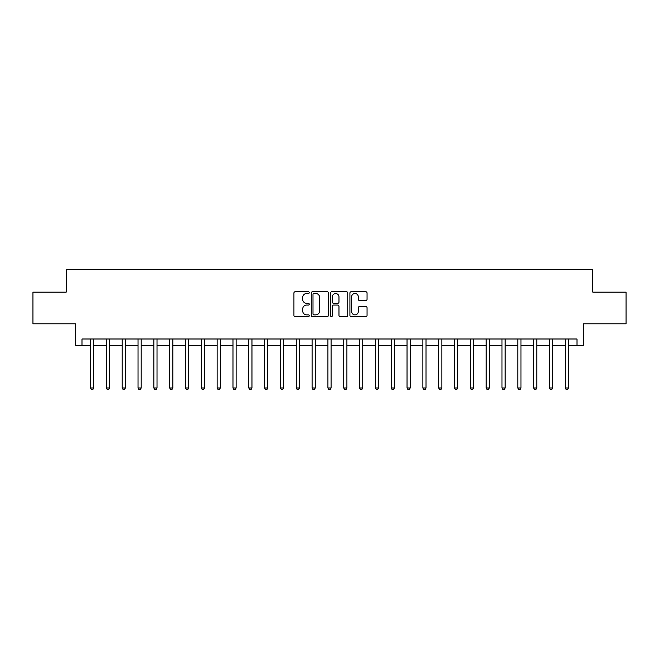 <?xml version="1.0" encoding="UTF-8"?>
<svg xmlns="http://www.w3.org/2000/svg" width="659" height="659" viewBox="0 0 659 659"><rect width="100%" height="100%" fill="white"/><g stroke="black" fill="none" stroke-linecap="round" stroke-linejoin="round"><path stroke-width="0.99" d="M309.244 292.621A0.873 0.873 0 0 0 308.379 291.756L295.174 291.756A1.244 1.244 0 0 0 293.93 293L293.93 315.364A1.244 1.244 0 0 0 295.174 316.608L308.379 316.608A0.873 0.873 0 0 0 309.244 315.735A0.873 0.873 0 0 0 308.379 314.87L306.666 314.87A3.979 3.979 0 0 1 302.687 310.891L302.687 309.03A3.979 3.979 0 0 1 306.666 305.051L308.379 305.051A0.873 0.873 0 0 0 309.244 304.178A0.873 0.873 0 0 0 308.379 303.313L306.666 303.313A3.979 3.979 0 0 1 302.687 299.334L302.687 297.473A3.979 3.979 0 0 1 306.666 293.494L308.379 293.494A0.873 0.873 0 0 0 309.244 292.621M365.819 300.512A1.244 1.244 0 0 0 367.055 299.277L367.055 293A1.244 1.244 0 0 0 365.819 291.756L351.156 291.756A1.244 1.244 0 0 0 349.913 293L349.913 315.364A1.244 1.244 0 0 0 351.156 316.608L365.819 316.608A1.244 1.244 0 0 0 367.055 315.364L367.055 307.786A1.244 1.244 0 0 0 365.819 306.542L359.542 306.542A1.244 1.244 0 0 0 358.298 307.786L358.298 311.542A3.328 3.328 0 0 1 354.97 314.87A3.328 3.328 0 0 1 351.651 311.542L351.651 296.822A3.328 3.328 0 0 1 354.97 293.494A3.328 3.328 0 0 1 358.298 296.822L358.298 299.277A1.244 1.244 0 0 0 359.542 300.512L365.819 300.512M82.004 345.324L82.004 338.998L576.996 338.998L576.996 345.324L583.322 345.324L583.322 323.8L626.05 323.8L626.05 292.151L592.82 292.151L592.82 269.366L66.18 269.366L66.18 292.151L32.95 292.151L32.95 323.8L75.678 323.8L75.678 345.324L90.555 345.324M328.413 293A1.244 1.244 0 0 0 327.169 291.756L312.506 291.756A1.244 1.244 0 0 0 311.262 293L311.262 315.364A1.244 1.244 0 0 0 312.506 316.608L327.169 316.608A1.244 1.244 0 0 0 328.413 315.364L328.413 293M331.831 291.756L346.494 291.756A1.244 1.244 0 0 1 347.738 293L347.738 315.364A1.244 1.244 0 0 1 346.494 316.608L340.217 316.608A1.244 1.244 0 0 1 338.973 315.364L338.973 306.295A1.244 1.244 0 0 0 337.729 305.051L333.569 305.051A1.244 1.244 0 0 0 332.325 306.295L332.325 315.735A0.873 0.873 0 0 1 331.461 316.608A0.873 0.873 0 0 1 330.587 315.735L330.587 293A1.244 1.244 0 0 1 331.831 291.756M93.718 345.324L106.379 345.324M109.542 345.324L122.203 345.324M125.367 345.324L138.028 345.324M141.191 345.324L153.852 345.324M157.015 345.324L169.676 345.324M172.839 345.324L185.5 345.324M188.663 345.324L201.325 345.324M204.488 345.324L217.149 345.324M220.312 345.324L232.973 345.324M236.136 345.324L248.797 345.324M251.96 345.324L264.621 345.324M267.785 345.324L280.446 345.324M283.609 345.324L296.27 345.324M299.433 345.324L312.094 345.324M315.257 345.324L327.918 345.324M331.082 345.324L343.743 345.324M346.906 345.324L359.567 345.324M362.73 345.324L375.391 345.324M378.554 345.324L391.215 345.324M394.379 345.324L407.04 345.324M410.203 345.324L422.864 345.324M426.027 345.324L438.688 345.324M441.851 345.324L454.512 345.324M457.675 345.324L470.337 345.324M473.5 345.324L486.161 345.324M489.324 345.324L501.985 345.324M505.148 345.324L517.809 345.324M520.972 345.324L533.633 345.324M536.797 345.324L549.458 345.324M552.621 345.324L565.282 345.324M568.445 345.324L576.996 345.324M313.873 293.494A0.873 0.873 0 0 0 313 294.367L313 313.997A0.873 0.873 0 0 0 313.873 314.87L315.677 314.87A3.979 3.979 0 0 0 319.656 310.891L319.656 297.473A3.979 3.979 0 0 0 315.677 293.494L313.873 293.494M338.973 296.879A3.328 3.328 0 0 0 335.653 293.56A3.328 3.328 0 0 0 332.325 296.879L332.325 302.069A1.244 1.244 0 0 0 333.569 303.313L337.729 303.313A1.244 1.244 0 0 0 338.973 302.069L338.973 296.879M93.875 338.998L93.809 339.154A1.269 1.269 90.2 0 0 93.718 339.624L93.718 387.986L90.555 387.986L90.555 339.624A1.269 1.269 90.2 0 0 90.456 339.154L90.398 338.998M93.718 387.986L92.762 389.634L91.502 389.634L90.555 387.986M109.699 338.998L109.633 339.154A1.269 1.269 0 0 0 109.542 339.624L109.542 387.986L106.379 387.986L106.379 339.624A1.269 1.269 0 0 0 106.28 339.154L106.223 338.998M109.542 387.986L108.587 389.634L107.326 389.634L106.379 387.986M125.523 338.998L125.457 339.154A1.269 1.269 0 0 0 125.367 339.624L125.367 387.986L122.203 387.986L122.203 339.624A1.269 1.269 0 0 0 122.104 339.154L122.047 338.998M125.367 387.986L124.419 389.634L123.151 389.634L122.203 387.986M141.347 338.998L141.281 339.154A1.269 1.269 0 0 0 141.191 339.624L141.191 387.986L138.028 387.986L138.028 339.624A1.269 1.269 0 0 0 137.929 339.154L137.871 338.998M141.191 387.986L140.243 389.634L138.975 389.634L138.028 387.986M157.172 338.998L157.106 339.154A1.269 1.269 0 0 0 157.015 339.624L157.015 387.986L153.852 387.986L153.852 339.624A1.269 1.269 0 0 0 153.761 339.154L153.695 338.998M157.015 387.986L156.068 389.634L154.799 389.634L153.852 387.986M172.996 338.998L172.93 339.154A1.269 1.269 0 0 0 172.839 339.624L172.839 387.986L169.676 387.986L169.676 339.624A1.269 1.269 0 0 0 169.585 339.154L169.52 338.998M172.839 387.986L171.892 389.634L170.623 389.634L169.676 387.986M188.82 338.998L188.754 339.154A1.269 1.269 0 0 0 188.663 339.624L188.663 387.986L185.5 387.986L185.5 339.624A1.269 1.269 0 0 0 185.41 339.154L185.344 338.998M188.663 387.986L187.716 389.634L186.448 389.634L185.5 387.986M204.644 338.998L204.578 339.154A1.269 1.269 0 0 0 204.488 339.624L204.488 387.986L201.325 387.986L201.325 339.624A1.269 1.269 0 0 0 201.234 339.154L201.168 338.998M204.488 387.986L203.54 389.634L202.272 389.634L201.325 387.986M220.468 338.998L220.403 339.154A1.269 1.269 0 0 0 220.312 339.624L220.312 387.986L217.149 387.986L217.149 339.624A1.269 1.269 0 0 0 217.058 339.154L216.992 338.998M220.312 387.986L219.365 389.634L218.096 389.634L217.149 387.986M236.293 338.998L236.227 339.154A1.269 1.269 0 0 0 236.136 339.624L236.136 387.986L232.973 387.986L232.973 339.624A1.269 1.269 0 0 0 232.882 339.154L232.816 338.998M236.136 387.986L235.189 389.634L233.92 389.634L232.973 387.986M252.117 338.998L252.051 339.154A1.269 1.269 0 0 0 251.96 339.624L251.96 387.986L248.797 387.986L248.797 339.624A1.269 1.269 0 0 0 248.707 339.154L248.641 338.998M251.96 387.986L251.013 389.634L249.745 389.634L248.797 387.986M267.941 338.998L267.875 339.154A1.269 1.269 0 0 0 267.785 339.624L267.785 387.986L264.621 387.986L264.621 339.624A1.269 1.269 0 0 0 264.531 339.154L264.465 338.998M267.785 387.986L266.837 389.634L265.569 389.634L264.621 387.986M283.765 338.998L283.7 339.154A1.269 1.269 0 0 0 283.609 339.624L283.609 387.986L280.446 387.986L280.446 339.624A1.269 1.269 0 0 0 280.355 339.154L280.289 338.998M283.609 387.986L282.662 389.634L281.393 389.634L280.446 387.986M299.59 338.998L299.524 339.154A1.269 1.269 0 0 0 299.433 339.624L299.433 387.986L296.27 387.986L296.27 339.624A1.269 1.269 0 0 0 296.179 339.154L296.113 338.998M299.433 387.986L298.486 389.634L297.217 389.634L296.27 387.986M315.414 338.998L315.348 339.154A1.269 1.269 0 0 0 315.257 339.624L315.257 387.986L312.094 387.986L312.094 339.624A1.269 1.269 0 0 0 312.004 339.154L311.938 338.998M315.257 387.986L314.31 389.634L313.041 389.634L312.094 387.986M331.238 338.998L331.172 339.154A1.269 1.269 0 0 0 331.082 339.624L331.082 387.986L327.918 387.986L327.918 339.624A1.269 1.269 0 0 0 327.828 339.154L327.762 338.998M331.082 387.986L330.134 389.634L328.866 389.634L327.918 387.986M347.062 338.998L346.996 339.154A1.269 1.269 0 0 0 346.906 339.624L346.906 387.986L343.743 387.986L343.743 339.624A1.269 1.269 0 0 0 343.652 339.154L343.586 338.998M346.906 387.986L345.959 389.634L344.69 389.634L343.743 387.986M362.887 338.998L362.821 339.154A1.269 1.269 0 0 0 362.73 339.624L362.73 387.986L359.567 387.986L359.567 339.624A1.269 1.269 0 0 0 359.476 339.154L359.41 338.998M362.73 387.986L361.783 389.634L360.514 389.634L359.567 387.986M378.711 338.998L378.645 339.154A1.269 1.269 0 0 0 378.554 339.624L378.554 387.986L375.391 387.986L375.391 339.624A1.269 1.269 0 0 0 375.3 339.154L375.235 338.998M378.554 387.986L377.607 389.634L376.338 389.634L375.391 387.986M394.535 338.998L394.469 339.154A1.269 1.269 0 0 0 394.379 339.624L394.379 387.986L391.215 387.986L391.215 339.624A1.269 1.269 0 0 0 391.125 339.154L391.059 338.998M394.379 387.986L393.431 389.634L392.163 389.634L391.215 387.986M410.359 338.998L410.293 339.154A1.269 1.269 0 0 0 410.203 339.624L410.203 387.986L407.04 387.986L407.04 339.624A1.269 1.269 0 0 0 406.949 339.154L406.883 338.998M410.203 387.986L409.255 389.634L407.987 389.634L407.04 387.986M426.184 338.998L426.118 339.154A1.269 1.269 0 0 0 426.027 339.624L426.027 387.986L422.864 387.986L422.864 339.624A1.269 1.269 0 0 0 422.773 339.154L422.707 338.998M426.027 387.986L425.08 389.634L423.811 389.634L422.864 387.986M442.008 338.998L441.942 339.154A1.269 1.269 0 0 0 441.851 339.624L441.851 387.986L438.688 387.986L438.688 339.624A1.269 1.269 0 0 0 438.597 339.154L438.532 338.998M441.851 387.986L440.904 389.634L439.635 389.634L438.688 387.986M457.832 338.998L457.766 339.154A1.269 1.269 0 0 0 457.675 339.624L457.675 387.986L454.512 387.986L454.512 339.624A1.269 1.269 0 0 0 454.422 339.154L454.356 338.998M457.675 387.986L456.728 389.634L455.46 389.634L454.512 387.986M473.656 338.998L473.59 339.154A1.269 1.269 0 0 0 473.5 339.624L473.5 387.986L470.337 387.986L470.337 339.624A1.269 1.269 0 0 0 470.246 339.154L470.18 338.998M473.5 387.986L472.552 389.634L471.284 389.634L470.337 387.986M489.48 338.998L489.415 339.154A1.269 1.269 0 0 0 489.324 339.624L489.324 387.986L486.161 387.986L486.161 339.624A1.269 1.269 0 0 0 486.07 339.154L486.004 338.998M489.324 387.986L488.377 389.634L487.108 389.634L486.161 387.986M505.305 338.998L505.239 339.154A1.269 1.269 0 0 0 505.148 339.624L505.148 387.986L501.985 387.986L501.985 339.624A1.269 1.269 0 0 0 501.894 339.154L501.829 338.998M505.148 387.986L504.201 389.634L502.932 389.634L501.985 387.986M521.129 338.998L521.071 339.154A1.269 1.269 0 0 0 520.972 339.624L520.972 387.986L517.809 387.986L517.809 339.624A1.269 1.269 0 0 0 517.719 339.154L517.653 338.998M520.972 387.986L520.025 389.634L518.757 389.634L517.809 387.986M536.953 338.998L536.896 339.154A1.269 1.269 0 0 0 536.797 339.624L536.797 387.986L533.633 387.986L533.633 339.624A1.269 1.269 0 0 0 533.543 339.154L533.477 338.998M536.797 387.986L535.849 389.634L534.581 389.634L533.633 387.986M552.777 338.998L552.72 339.154A1.269 1.269 0 0 0 552.621 339.624L552.621 387.986L549.458 387.986L549.458 339.624A1.269 1.269 0 0 0 549.367 339.154L549.301 338.998M552.621 387.986L551.674 389.634L550.413 389.634L549.458 387.986M568.602 338.998L568.544 339.154A1.269 1.269 0 0 0 568.445 339.624L568.445 387.986L565.282 387.986L565.282 339.624A1.269 1.269 0 0 0 565.191 339.154L565.125 338.998M568.445 387.986L567.498 389.634L566.238 389.634L565.282 387.986"/></g></svg>
